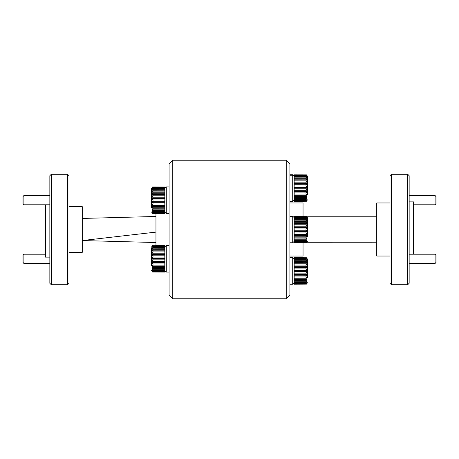 <?xml version="1.0" encoding="UTF-8"?>
<svg xmlns="http://www.w3.org/2000/svg" width="459" height="459" viewBox="0 0 459 459"><rect width="100%" height="100%" fill="white"/><g stroke="black" fill="none" stroke-linecap="round" stroke-linejoin="round"><path stroke-width="0.69" d="M286.238 298.769L286.238 160.231L172.762 160.231L172.762 298.769L286.238 298.769L289.927 295.085L289.927 163.915L286.238 160.231M172.762 160.231L169.073 163.915L169.073 295.085L172.762 298.769M409.153 263.414L435.126 263.414L435.126 254.206L409.153 254.206M435.126 263.414L436.05 262.496L436.05 255.124L435.126 254.206M413.576 204.794L435.126 204.794L435.126 195.586L409.153 195.586M435.126 204.794L436.05 203.876L436.05 196.504L435.126 195.586M23.874 263.414L22.95 262.496L22.95 255.124L23.874 254.206L23.874 263.414L49.847 263.414M23.874 204.794L22.95 203.876L22.95 196.504L23.874 195.586L23.874 204.794L49.847 204.794M289.927 256.03L303.043 256.03L303.043 242.742L376.73 242.765M413.576 254.206L413.576 201.868L409.153 201.868M407.678 174.231L409.153 175.705L409.153 283.295L407.678 284.769L407.678 174.231L391.47 174.231L391.47 284.769L407.678 284.769M391.47 284.769L389.995 283.295L389.995 175.705L391.47 174.231M389.995 202.97L376.73 202.97L376.73 256.03L389.995 256.03M376.73 216.235L303.043 216.235M303.043 216.264L303.043 202.97L289.927 202.97M155.957 213.441L155.957 245.605M45.424 204.794L45.424 257.132L49.847 257.132M51.322 284.769L49.847 283.295L49.847 175.705L51.322 174.231L51.322 284.769L67.53 284.769L67.53 174.231L51.322 174.231M67.53 284.769L69.005 283.295L69.005 175.705L67.53 174.231M69.005 252.341L82.27 252.341L82.27 206.659L69.005 206.659M155.957 242.524L82.27 240.556L155.957 232.105M155.957 216.476L82.27 218.444M307.461 236.385L307.461 217.709L306.451 216.309M305.987 222.305L306.382 222.322L306.382 223.602L294.173 223.585L294.173 222.305L305.987 222.305L305.987 221.238M294.196 224.767L306.382 224.784L306.382 226.184L294.144 226.184L294.196 223.573M294.196 227.446L306.382 227.452L306.382 228.915L294.173 228.915L294.196 226.172M305.987 230.211L306.382 230.211L306.382 231.675L294.173 231.675L294.173 230.211L305.987 230.211L305.987 228.915M294.196 232.954L306.382 232.937L306.382 234.337L294.173 234.342L294.196 231.68M305.987 235.524L306.382 235.513L306.382 236.787L294.173 236.798L294.173 235.524L305.987 235.524M305.987 237.848L306.382 237.825L306.382 238.915L294.173 238.938L294.173 237.848L305.987 237.848L305.987 236.815M305.987 239.799L306.382 239.776L306.382 240.636L294.173 240.659L294.173 239.799L305.987 239.799L305.987 238.938M305.987 241.302L306.382 241.279L306.382 241.87L305.987 241.899L294.173 241.899L294.173 241.302L305.987 241.302M294.173 242.57L305.987 242.57L294.173 242.593L294.144 242.266L306.382 242.547M292.727 241.291L294.173 242.719L306.382 242.685M294.196 242.318L294.196 241.922M294.196 241.325L294.196 240.682M294.196 239.822L294.196 238.955M294.196 237.86L294.196 236.815M294.196 235.542L294.196 234.354M294.196 230.211L294.196 228.915M294.196 221.238L294.196 222.294M294.173 221.255L294.173 220.154L306.382 220.171L306.382 221.272L294.173 221.255M294.196 220.136L294.196 219.259M294.173 219.282L294.173 218.409L306.382 218.432L306.382 219.304L294.173 219.282M294.196 218.386L294.196 217.732M294.173 217.755L294.173 217.147L306.382 217.17L306.382 217.778L294.173 217.755M294.196 217.124L294.196 216.717M294.173 216.74L294.173 216.43L306.382 216.453L306.382 216.768L294.173 216.74M294.173 216.287L306.382 216.315L294.173 216.287M292.727 217.709L294.127 216.309M307.461 219.322L307.461 228.387M307.461 230.613L307.461 220.435M306.382 217.13L294.144 217.13M294.144 227.452L306.382 227.452M294.144 224.784L306.382 224.784M289.927 216.235L292.727 216.235L292.727 242.765L289.927 242.765M289.927 216.533L292.727 216.533M292.727 216.705L290.174 216.705M289.927 174.787L292.727 174.787L292.727 201.312L289.927 201.312M289.927 175.08L292.727 175.08M292.727 175.258L290.174 175.258M289.927 257.688L292.727 257.688L292.727 284.213L289.927 284.213M307.461 194.932L307.461 176.262L306.451 174.862M294.196 180.846L306.382 180.869L306.382 182.148L294.144 182.148L294.196 179.785M294.196 183.313L306.382 183.33L306.382 184.736L294.173 184.73L294.196 182.125M305.987 185.998L306.382 185.998L306.382 187.467L294.144 187.467L294.173 185.998L305.987 185.998M305.987 188.764L306.382 188.758L306.382 190.227L294.173 190.227L294.173 188.764L305.987 188.764L305.987 187.461M305.987 191.495L306.382 191.489L306.382 192.883L294.173 192.895L294.173 191.495L305.987 191.495L305.987 190.233M305.987 194.077L306.382 194.065L306.382 195.339L294.173 195.35L294.173 194.077L305.987 194.077M305.987 196.395L306.382 196.377L306.382 197.468L294.173 197.485L294.173 196.395L305.987 196.395M305.987 198.351L306.382 198.328L306.382 199.189L294.173 199.212L294.173 198.351L305.987 198.351L305.987 197.485M305.987 199.854L306.382 199.831L306.382 200.422L305.987 200.445L294.173 200.445L294.173 199.854L305.987 199.854L305.987 199.235M294.173 201.122L306.382 201.094M292.727 199.843L294.173 201.272L306.382 201.237M294.196 200.864L294.196 200.474M294.196 199.877L294.196 199.235M294.196 198.368L294.196 197.508M294.196 196.412L294.196 195.362M294.196 194.088L294.196 192.906M294.196 191.501L294.196 190.233M294.196 188.764L294.196 187.461M294.196 185.993L294.196 184.719M294.173 179.802L294.173 178.706L306.382 178.723L306.382 179.819L294.173 179.802M294.196 178.683L294.196 177.811M294.173 177.828L294.173 176.956L306.382 176.979L306.382 177.851L294.173 177.828M294.196 176.939L294.196 176.279M294.173 176.302L294.173 175.699L306.382 175.722L306.382 176.331L294.173 176.302M294.196 175.677L294.196 175.263M294.196 174.954L306.382 175.005L306.382 175.315L294.173 175.292L294.196 174.81M294.173 174.839L306.382 174.862L294.173 174.839M292.727 176.262L294.144 174.856M307.461 177.868L307.461 186.933M294.144 183.33L306.382 183.33M306.382 175.005L294.144 175.005M294.144 180.869L306.382 180.869M307.461 277.833L307.461 259.157L306.451 257.757M294.196 263.741L306.382 263.77L306.382 265.05L294.173 265.038L294.196 262.686M294.196 266.214L306.382 266.231L306.382 267.637L294.173 267.626L294.196 265.027M305.987 268.899L306.382 268.899L306.382 270.368L294.144 270.368L294.173 268.899L305.987 268.899L305.987 267.62M305.987 271.659L306.382 271.659L306.382 273.122L294.173 273.128L294.173 271.659L305.987 271.659L305.987 270.362M305.987 274.396L306.382 274.384L306.382 275.784L294.173 275.796L294.173 274.396L305.987 274.396L305.987 273.134M305.987 276.978L306.382 276.961L306.382 278.234L294.173 278.252L294.173 276.978L305.987 276.978L305.987 275.802M305.987 279.296L306.382 279.279L306.382 280.369L294.173 280.386L294.173 279.296L305.987 279.296L305.987 278.263M305.987 281.252L306.382 281.229L306.382 282.09L294.173 282.113L294.173 281.252L305.987 281.252L305.987 280.386M294.196 282.778L306.382 282.727L306.382 283.323L305.987 283.346L294.173 283.346L294.196 282.13M294.144 283.995L306.382 283.995M292.727 282.738L294.196 284.196L306.382 284.138M294.196 283.765L294.196 283.369M294.196 281.269L294.196 280.403M294.196 279.313L294.196 278.263M294.196 276.989L294.196 275.802M294.196 274.402L294.196 273.134M294.196 271.665L294.196 270.362M294.196 268.894L294.196 267.62M294.173 262.703L294.173 261.601L306.382 261.619L306.382 262.72L294.173 262.703M294.196 261.584L294.196 260.712M294.173 260.729L294.173 259.857L306.382 259.88L306.382 260.752L294.173 260.729M294.196 259.834L294.196 259.18M294.173 259.203L294.173 258.601L306.382 258.624L306.382 259.226L294.173 259.203M294.196 258.572L294.196 258.165M294.173 258.193L294.173 257.878L306.382 257.906L306.382 258.216L294.173 258.193M294.173 257.734L306.382 257.763L294.173 257.734M292.727 259.157L294.127 257.757M307.461 260.769L307.461 269.835M307.461 272.067L307.461 261.882M294.144 266.231L306.382 266.231M294.144 263.77L306.382 263.77M152.618 272.015L164.804 272.067L153.013 271.975L152.618 271.659L164.827 271.682L164.804 271.975M151.539 260.913L151.539 266.031M151.539 247.82L151.539 256.707M164.804 249.685L164.804 248.784L152.618 248.83L152.618 247.923L155.957 247.894M152.618 246.609L164.827 246.581L164.827 247.223L152.618 247.246L152.618 246.609L155.957 246.569M153.013 245.674L164.827 245.622L155.957 245.559M162.589 257.092L164.827 257.092L164.827 258.56L152.618 258.56L152.618 257.092L164.827 257.092M162.589 254.395L164.827 254.401L164.827 255.812L152.618 255.818L152.618 254.406L164.827 254.401M164.827 261.314L152.618 261.314L152.618 259.851L164.827 259.857L164.827 261.314L162.589 261.32M164.827 266.386L152.618 266.375L152.618 265.118L164.827 265.136L164.827 266.386L162.589 266.392M164.804 269.335L164.804 268.498L162.589 268.498M164.827 270.144L152.618 270.127L152.618 269.295L164.827 269.318L164.827 270.144L153.013 270.144M152.572 186.997L151.539 188.402L151.539 207.411M152.618 213.395L164.827 213.378M152.618 189.309L164.827 189.286L164.827 190.187L152.618 190.21L152.618 189.309L164.827 189.286M152.618 187.989L164.827 187.966L164.827 188.603L152.618 188.626L152.618 187.989L153.013 187.966L164.827 187.966M152.618 187.203L164.827 187.174L164.827 187.524L152.618 187.553L153.013 187.174L164.827 187.174M164.804 187.152L152.618 186.985L164.856 187.031M162.589 198.466L164.804 198.466L164.804 197.186M162.589 195.775L164.827 195.781L164.827 197.192L152.618 197.204L152.618 195.786L164.827 195.781M162.589 193.273L164.827 193.279L164.827 194.576L152.618 194.593L152.618 193.291L164.827 193.279M164.827 205.345L152.618 205.334L152.618 203.951L164.827 203.957L164.827 205.345L162.589 205.351M155.957 213.343L152.618 213.039L164.827 213.062L153.013 213.424M155.957 212.712L152.618 212.678L152.618 212.115L164.827 212.144L164.827 212.701L153.013 212.701M155.957 211.542L152.618 211.507L152.618 210.675L164.827 210.698L164.827 211.524L153.013 211.524M151.539 198.087L151.539 202.293M153.013 209.861L152.618 209.838L152.618 208.776L164.827 208.793L164.827 209.861L153.013 209.861M153.013 207.784L152.618 207.755L152.618 206.498L164.827 206.516L164.856 207.755L153.013 207.784L153.013 208.811M153.013 202.7L152.618 202.694L152.618 201.231L164.827 201.237L164.856 202.694L153.013 202.7L153.013 203.968M153.013 199.94L152.618 199.94L152.618 198.472L164.827 198.472L164.856 199.94L153.013 199.94L153.013 201.237M164.804 201.237L164.804 199.94M151.539 203.962L151.539 192.969M153.013 192.206L152.618 192.223L152.618 191.099L164.856 191.099L164.827 192.206L153.013 192.206L153.013 193.268M152.618 186.985L153.013 187.152M164.804 195.769L164.804 194.57M164.804 203.968L164.804 202.7M164.804 206.527L164.804 205.357M164.804 208.811L164.804 207.784M164.804 210.721L164.804 209.878M164.804 212.167L164.804 211.547M164.804 213.091L164.804 212.724M164.804 193.268L164.804 192.195M164.856 202.694L152.618 202.694M152.618 191.099L164.856 191.099M164.804 191.064L164.804 190.169M164.804 189.263L164.804 188.58M164.856 207.755L152.618 207.755M164.804 187.938L164.804 187.501M164.804 270.787L164.804 271.344L152.618 271.298L152.618 270.735L164.804 270.787L164.804 270.167M153.013 268.481L152.618 268.458L152.618 267.396L164.827 267.413L164.827 268.481L153.013 268.481L153.013 269.335M164.804 262.588L164.804 263.971L152.618 263.954L152.618 262.565L164.804 262.588L164.804 261.32M164.804 259.857L164.804 258.56M164.804 265.147L164.804 263.971M164.804 267.431L164.804 266.404M164.804 271.711L164.804 271.344M151.539 262.577L151.539 251.589M153.013 253.196L152.618 253.213L152.618 251.911L164.856 251.911L164.827 253.196L153.013 253.196L153.013 254.389M153.013 250.826L152.618 250.843L152.618 249.719L164.827 249.702L164.827 250.826L153.013 250.826L153.013 251.888M152.618 247.923L164.827 247.906L164.804 248.784M153.013 246.144L152.618 246.173L153.013 245.772L164.856 245.823L164.827 246.144L153.013 246.144M164.804 257.086L164.804 255.806M164.804 254.389L164.804 253.184M152.618 251.911L164.856 251.911M164.804 251.888L164.804 250.809M164.856 263.954L152.618 263.954M164.804 247.883L164.804 247.2M164.804 246.558L164.804 246.122M152.618 245.823L164.856 245.823M164.856 271.298L152.618 271.298M164.856 271.917L152.618 271.917M169.073 186.928L166.273 186.928L166.273 213.452L169.073 213.452M169.073 245.548L166.273 245.548L166.273 272.072L169.073 272.072M305.987 224.767L305.987 223.573M305.987 227.446L305.987 226.172M305.987 232.954L305.987 231.68M305.987 235.542L305.987 234.354M305.987 241.325L305.987 240.682M305.987 242.318L305.987 241.922M305.987 217.124L305.987 216.717M305.987 218.386L305.987 217.732M305.987 220.136L305.987 219.259M305.987 180.846L305.987 179.785M305.987 183.313L305.987 182.125M305.987 185.993L305.987 184.719M305.987 194.088L305.987 192.906M305.987 196.412L305.987 195.362M305.987 200.864L305.987 200.474M305.987 175.677L305.987 175.263M305.987 176.939L305.987 176.279M305.987 178.683L305.987 177.811M305.987 263.741L305.987 262.686M305.987 266.214L305.987 265.027M305.987 282.778L305.987 282.13M305.987 283.765L305.987 283.369M305.987 258.572L305.987 258.165M305.987 259.834L305.987 259.18M305.987 261.584L305.987 260.712M153.013 198.466L153.013 197.186M153.013 212.724L153.013 213.091M153.013 211.547L153.013 212.167M153.013 209.878L153.013 210.721M153.013 205.357L153.013 206.527M153.013 194.57L153.013 195.769M153.013 190.169L153.013 191.064M153.013 188.58L153.013 189.263M153.013 187.501L153.013 187.938M153.013 257.086L153.013 255.806M153.013 271.344L153.013 271.711M153.013 270.167L153.013 270.787M153.013 266.404L153.013 267.431M153.013 263.971L153.013 265.147M153.013 261.32L153.013 262.588M153.013 258.56L153.013 259.857M153.013 248.784L153.013 249.685M153.013 247.2L153.013 247.883M153.013 246.122L153.013 246.558M23.874 254.206L45.424 254.206M23.874 195.586L49.847 195.586M306.451 242.691L307.461 241.291M306.451 201.243L307.461 199.843M306.451 284.138L307.461 282.738M152.572 213.389L151.539 211.983M166.273 211.983L164.856 213.401M166.273 188.402L164.867 186.991M152.572 272.003L151.539 270.598M166.273 270.598L164.867 272.003M152.572 245.611L151.539 247.017M166.273 247.017L164.856 245.599"/></g></svg>
